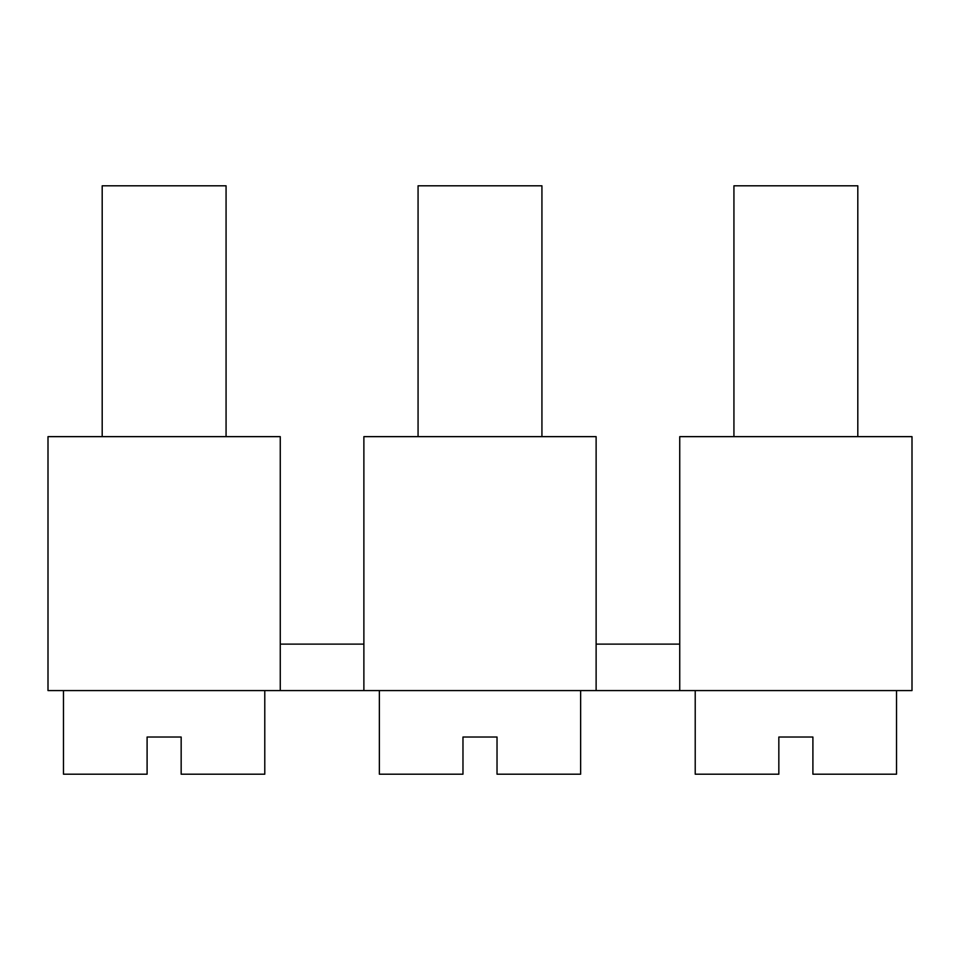 <?xml version="1.0" encoding="UTF-8"?>
<svg xmlns="http://www.w3.org/2000/svg" width="960" height="960" viewBox="0 0 960 960"><rect width="100%" height="100%" fill="white"/><g stroke="black" fill="none" stroke-linecap="round" stroke-linejoin="round"><path stroke-width="1.44" d="M580.644 690.576L580.644 774.192L497.028 774.192L497.028 737.028L462.972 737.028L462.972 774.192L379.356 774.192L379.356 690.576M280.26 690.576L280.26 436.644L48 436.644L48 690.576L363.876 690.576L363.876 436.644L596.124 436.644L596.124 690.576L679.74 690.576L679.74 436.644L912 436.644L912 690.576L679.74 690.576M363.876 644.124L280.26 644.124M679.74 644.124L596.124 644.124M418.068 436.644L418.068 185.808L541.932 185.808L541.932 436.644M264.78 690.576L264.78 774.192L181.164 774.192L181.164 737.028L147.096 737.028L147.096 774.192L63.48 774.192L63.48 690.576M596.124 690.576L363.876 690.576M896.52 690.576L896.52 774.192L812.904 774.192L812.904 737.028L778.836 737.028L778.836 774.192L695.22 774.192L695.22 690.576M733.932 436.644L733.932 185.808L857.808 185.808L857.808 436.644M102.192 436.644L102.192 185.808L226.068 185.808L226.068 436.644"/></g></svg>
